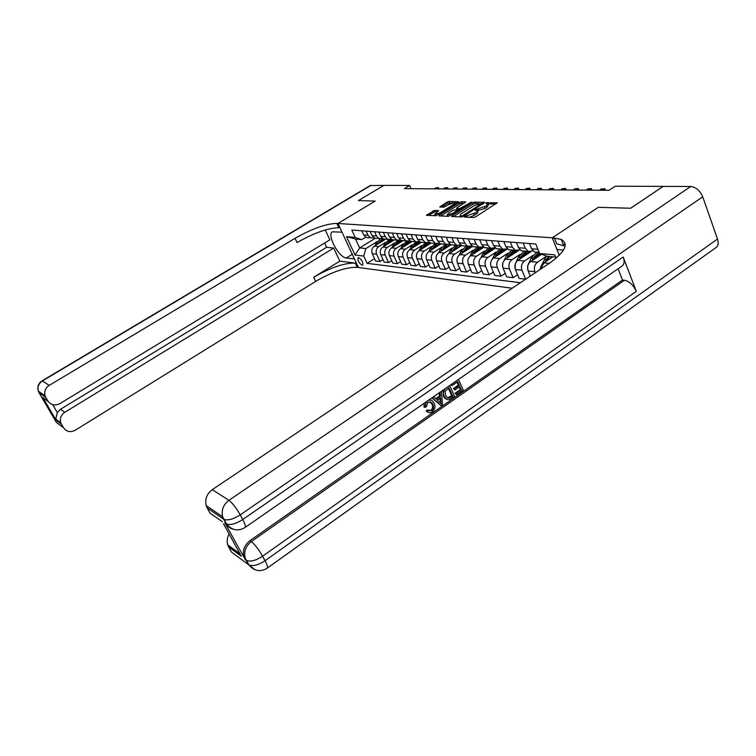 <?xml version="1.0" encoding="UTF-8"?>
<svg xmlns="http://www.w3.org/2000/svg" width="756" height="756" viewBox="0 0 756 756"><rect width="100%" height="100%" fill="white"/><g stroke="black" fill="none" stroke-linecap="round" stroke-linejoin="round"><path stroke-width="1.13" d="M464.581 216.518L464.364 217.066L473.643 217.501L475.713 216.792L497.287 202.712L486.165 202.92L485.834 203.421L487.847 203.6L486.316 205.897L475.42 209.695L475.08 210.206L477.045 210.385C477.726 210.811 477.206 211.595 475.486 212.738L464.581 216.518M362.143 265.214L362.644 265.139C363.324 262.332 361.982 259.818 358.627 257.607L358.146 257.683C357.465 260.489 358.798 262.993 362.143 265.214M434.502 210.395L426.412 215.28L435.843 215.744L458.117 202.4L458.429 201.682L448.941 201.436L447.042 202.107L439.765 206.993L443.923 207.163L449.225 204.385L454.838 202.674L453.534 204.517L440.153 212.842L434.558 214.553L438.641 210.574L434.502 210.395L435.078 211.727L428.331 215.394M370.147 185.579L383.85 185.381L358.429 200.595L375.165 201.068L358.457 200.595L383.887 185.39L409.61 185.475L404.413 188.613L608.986 190.314L615.214 186.222L663.144 186.392L630.608 208.231L598.308 207.324L552.277 237.79L336.845 223.389C325.959 223.729 312.02 228.709 295.029 238.32L49.225 385.362C45.407 388.008 44.028 391.485 45.095 395.794L45.795 397.354L39.01 392.714L56.398 422.462L63.495 427.716L61.425 424.173L56.105 420.26L42.761 397.41L48.365 401.672M352.249 254.271L346.286 257.957C338.764 257.664 326.365 234.218 332.498 231.799L342.005 232.186L337.97 223.464L375.165 201.068L337.97 223.464L358.382 267.482L512.19 288.244M451.88 215.706L451.549 216.471L461.51 216.934L463.532 216.235L484.87 202.391L474.494 202.098L472.509 202.788L451.88 215.706L452.22 216.499M448.45 216.329L438.839 215.876L439.179 215.129L459.553 202.438L461.491 201.757L465.847 201.899L457.096 207.758L456.605 208.467L459.563 208.599L471.706 202.041L448.45 216.329M230.533 527.886L224.863 522.906L226.148 523.795L223.625 519.183L207.144 507.89L206.18 505.594C204.763 499.187 206.785 493.876 212.266 489.661L228.917 500.311L690.738 186.486L663.21 186.392L630.674 208.231L598.308 207.324L552.277 237.79L559.298 255.301M555.594 257.068L547.41 256.331L539.652 253.534L535.777 243.999L351.776 230.032L355.169 237.412L361.737 239.624L355.566 239.066L359.648 247.93L365.847 248.573L377.235 241.533M539.652 253.534L554.706 254.848L556.076 258.25M520.393 282.735L367.104 263.334L363.759 256.067L355.018 255.046L346.503 236.656L355.169 237.412M410.999 188.669L409.61 185.475M375.335 238.263L359.648 247.93L355.018 255.046M382.999 259.648L379.985 261.538L375.6 261.009L372.254 253.704C371.177 250.605 371.876 248.091 374.352 246.182L385.702 239.151M379.985 261.538L376.63 254.186C375.543 251.058 376.252 248.535 378.737 246.607L385.702 242.289M391.693 260.631L388.593 262.587L384.095 262.039L380.722 254.64C379.635 251.493 380.344 248.951 382.848 247.014L394.301 239.888M388.593 262.587L385.21 255.131C384.124 251.975 384.832 249.414 387.346 247.458L394.396 243.073M400.623 261.642L397.429 263.655L392.808 263.097L389.416 255.594C388.319 252.419 389.038 249.839 391.561 247.874L403.137 240.644M397.429 263.655L394.027 256.104C392.922 252.901 393.649 250.312 396.191 248.327L403.317 243.867M409.79 262.682L406.511 264.761L401.757 264.184L398.346 256.586C397.24 253.355 397.968 250.746 400.519 248.752L412.209 241.429M406.511 264.761L403.08 257.106C401.975 253.865 402.702 251.228 405.273 249.225L412.483 244.689M419.211 263.74L415.847 265.885L410.962 265.299L407.522 257.598C406.407 254.328 407.144 251.682 409.724 249.66L421.527 242.232M415.847 265.885L412.389 258.136C411.273 254.848 412.011 252.183 414.609 250.141L421.905 245.539M428.907 264.836L425.439 267.057L420.421 266.443L416.953 258.637C415.828 255.33 416.575 252.646 419.183 250.595L431.109 243.054M425.439 267.057L421.961 259.195C420.837 255.859 421.583 253.156 424.21 251.086L431.6 246.399M438.877 265.951L435.305 268.248L430.145 267.624L426.649 259.714C425.524 256.35 426.271 253.629 428.907 251.55L440.956 243.895M435.305 268.248L431.799 260.281C430.665 256.898 431.43 254.158 434.076 252.06L441.561 247.297M449.14 267.104L445.464 269.486L440.143 268.834L436.628 260.811C435.494 257.409 436.25 254.649 438.915 252.532L451.086 244.774M445.464 269.486L441.929 261.396C440.786 257.966 441.561 255.188 444.235 253.062L451.814 248.214M459.705 268.285L455.915 270.752L450.444 270.09L446.89 261.954C445.747 258.495 446.522 255.698 449.215 253.553L461.604 245.605M455.915 270.752L452.353 262.549C451.209 259.072 451.984 256.246 454.696 254.092L462.37 249.159M470.582 269.505L466.669 272.056L461.037 271.376L457.465 263.116C456.312 259.61 457.106 256.766 459.828 254.592L472.519 246.418M466.669 272.056L463.088 263.74C461.935 260.206 462.729 257.342 465.46 255.15L473.237 250.132M481.789 270.752L477.764 273.398L471.952 272.699L468.361 264.326C467.199 260.763 467.992 257.881 470.752 255.67L483.783 247.231M477.764 273.398L474.154 264.959C472.991 261.378 473.795 258.467 476.554 256.237L484.435 251.124M493.347 272.037L489.189 274.787L483.207 274.059L479.578 265.564C478.416 261.954 479.228 259.024 482.007 256.775L495.407 248.053M489.189 274.787L485.55 266.225C484.388 262.587 485.201 259.629 487.998 257.361L495.974 252.154M505.273 273.37L500.973 276.214L494.802 275.467L491.154 266.84C489.982 263.173 490.795 260.206 493.611 257.919L507.427 248.885L502.702 249.206L499.971 246.172L497.854 241.126M500.973 276.214L497.306 267.52C496.134 263.825 496.966 260.829 499.792 258.524L507.881 253.222M517.567 274.73L513.126 277.688L506.756 276.923L503.09 268.163C501.908 264.439 502.74 261.415 505.584 259.1L518.578 250.548M513.126 277.688L509.44 268.862C508.259 265.11 509.1 262.067 511.954 259.724L520.156 254.309M515.403 269.523L521.961 270.251L525.666 279.191L519.098 278.416L515.403 269.523C514.222 265.743 515.063 262.672 517.936 260.31L530.769 251.824M521.961 270.251C520.78 266.433 521.631 263.343 524.513 260.962L532.829 255.443M530.258 276.11L528.123 270.931C526.932 267.085 527.783 263.967 530.693 261.567L541.665 254.262M535.324 272.708L534.898 271.678C533.708 267.804 534.568 264.657 537.488 262.238L545.927 256.605M540.691 269.108L543.866 262.861L552.891 256.823M533.018 250.916L528.075 251.389L525.297 248.261L523.152 243.045M519.996 249.877L515.186 250.283L512.426 247.193L510.3 242.071M365.649 237.223L361.737 239.624M374.541 258.684L367.104 263.334M537.799 252.22L534.416 251.937L531.619 248.781L529.474 243.526M524.664 251.096L521.319 250.803L518.55 247.703L516.424 242.534M511.954 250L508.646 249.716L505.896 246.664L503.779 241.57M499.65 248.941L496.371 248.667L493.649 245.653L491.542 240.644M495.189 247.864L490.616 248.166L487.903 245.18L485.806 240.21M487.724 247.921L484.483 247.637L481.78 244.679L479.691 239.746M483.367 246.91L478.898 247.165L476.214 244.216L474.135 239.321M476.167 246.928L472.954 246.645L470.27 243.725L468.2 238.868M471.895 245.974L467.539 246.182L464.874 243.281L462.814 238.461M464.949 245.965L461.774 245.691L459.119 242.808L457.059 238.027M460.782 245.057L456.52 245.237L453.883 242.383L451.833 237.63M454.072 245.029L450.926 244.755L448.289 241.92L446.248 237.204M449.99 244.179L445.832 244.32L443.214 241.504L441.173 236.817M443.517 244.122L440.398 243.848L437.79 241.051L435.758 236.411M439.519 243.319L435.447 243.423L432.848 240.644L430.835 236.033M433.264 243.234L430.173 242.969L427.584 240.219L425.571 235.636M429.342 242.478L425.363 242.563L422.793 239.822L420.79 235.267M423.303 242.383L420.241 242.118L417.671 239.397L415.677 234.88M419.467 241.665L415.573 241.722L413.012 239.019L411.028 234.53M413.617 241.551L410.584 241.287L408.042 238.603L406.066 234.152M409.856 240.862L406.048 240.899L403.515 238.234L401.54 233.812M404.205 240.739L401.2 240.484L398.677 237.838L396.711 233.443M400.51 240.096L396.787 240.106L394.273 237.469L392.317 233.113M395.038 239.954L392.071 239.699L389.567 237.082L387.62 232.754M391.428 239.34L387.771 239.331L385.286 236.732L383.339 232.432M386.127 239.189L383.188 238.934L380.703 236.354L378.775 232.083M382.583 238.603L379.002 238.575L376.535 236.014L374.607 231.761M377.452 238.442L374.532 238.187L372.084 235.645L370.156 231.43M373.974 237.885L370.468 237.838L368.021 235.314L366.112 231.119M369.004 237.715L366.112 237.469L363.683 234.955L361.774 230.788M365.847 248.573L363.759 256.067M346.503 236.656L355.566 239.066M469.429 217.303L474.324 215.252L473.728 213.844M477.31 211.028L477.631 211.793C478.312 212.219 477.792 213.003 476.082 214.146L474.324 215.252M488.102 204.233L488.423 204.999L486.902 207.305L485.163 208.401L477.301 210.612M495.851 204.044L488.111 203.827M478.973 203.572L475.07 203.468L473.086 204.158L453.316 216.556M483.453 203.695L482.366 203.666M462.2 215.866L482.243 203.364L474.409 205.537L461.963 213.353C460.243 214.487 459.714 215.271 460.385 215.696L462.2 215.866L462.559 216.707M461.028 215.961L460.735 216.896M440.606 215.961L460.12 203.789L459.553 202.438M464.439 203.175L460.12 203.789M458.259 209.894L459.535 209.941M448.459 213.154L447.127 215.073L452.863 213.343L458.145 209.629L453.231 210.177L448.459 213.154M437.28 211.812L435.078 211.727M455.471 204.054L455.036 203.137M452.721 202.854L447.609 203.43L441.712 207.087M457.191 202.977L455.065 202.92M550.245 258.59L551.587 256.709M540.181 269.448L540.701 266.915L546.446 255.982M547.032 260.744L549.546 256.52M548.261 256.407L545.085 262.048M537.025 257.352L540.2 253.732M527.886 270.27L527.688 265.564L531.156 258.183L536.855 252.145M533.906 259.431L539.359 252.797M538.82 252.315L533.112 258.363L532.026 260.678M524.22 256.161L528.803 251.672M515.101 268.626L515.318 263.778M515.951 262.445L518.512 256.993L524.154 251.049M521.205 258.155L527.263 251.323M526.053 251.219L520.412 257.172L519.381 259.355M529.238 243.508L529.824 244.377M516.31 242.525L516.631 243.054M602.57 190.257L603.628 189.132L600.897 189.113L599.829 190.238M600.897 189.113L604.753 188.679L605.575 190.285M604.356 190.276L603.628 189.132L604.753 188.679M589.075 190.153L590.124 189.038L587.478 189.019L586.42 190.125M587.478 189.019L591.258 188.584L592.071 190.172M590.852 190.162L590.124 189.038L591.258 188.584M511.812 254.999L516.253 250.652M502.721 267.019L502.749 263.315M504.035 260.574L506.265 255.84L511.84 249.99M508.892 256.917L514.855 250.255M513.683 250.151L508.098 256.01L507.125 258.079M575.996 190.039L577.036 188.943L574.465 188.934L573.426 190.021M574.465 188.934L578.17 188.499L578.983 190.068M577.754 190.058L577.036 188.943L578.17 188.499M429.191 410.877L430.854 410.338C432.791 408.571 433.16 406.501 431.978 404.12L429.956 401.587M428.246 400.434C430.136 399.64 431.742 400.028 433.056 401.606L434.227 403.449C435.654 406.737 434.993 409.554 432.243 411.888C430.315 413.163 428.595 413.012 427.093 411.425L428.312 410.149L431.752 410.631C433.679 408.854 434.057 406.785 432.867 404.403L431.789 402.674L427.896 402.183L426.403 406.728L424.872 407.333L423.984 407.049L424.314 403.165M429.266 399.726L430.523 400.037M428.359 412.426L426.204 411.132L427.423 409.856L428.312 410.149M435.787 398.667L439.529 396.068L439.208 392.827M440.965 405.613L432.29 397.694L433.736 396.692L436.335 399.196L440.427 396.342L440.03 392.326L441.466 391.325L442.487 404.555L440.965 405.613L431.912 397.892M452.107 385.551L451.559 384.331L458.495 379.521L463.22 390.058L456.558 394.717L456.01 393.498L461.349 389.775L459.894 386.533L454.914 390.001L454.365 388.782L459.346 385.324L457.711 381.667L452.107 385.551L450.926 384.7M456.558 394.717L455.103 393.233L460.423 389.51L459.279 386.959M454.914 390.001L453.458 388.527L458.429 385.069L457.096 382.092M224.863 522.906L243.876 557.144C242.355 550.633 244.386 545.133 249.962 540.653L251.294 541.579L624.428 280.249C629.483 281.393 633.443 285.097 636.306 291.353L623.199 256.983C624.768 261.557 624.305 264.628 621.81 266.188L245.256 527.348M618.125 268.739L622.462 280.032L249.962 540.653M446.862 399.385L444.679 398.119L443.413 396.125L443.148 390.096M565.261 244.415L563.107 244.254M563.532 250.056L556.983 249.527L552.277 237.79L561.169 239.387C569.117 243.923 565.157 251.899 549.291 263.334L212.266 489.661M223.483 523.747L241.277 556.199L228.643 546.919L231.478 552.069L248.535 564.694L246.078 560.205L244.764 559.242M228.643 546.919L227.764 544.878C226.706 541.249 227.15 537.62 229.096 533.982M690.738 186.486C696.011 187.129 700.009 190.569 702.711 196.815L717.51 239.019C718.833 243.281 718.191 246.229 715.601 247.855L267.416 568.011M207.144 507.89L210.045 513.173L222.358 521.687M622.462 280.032L624.428 280.249M554.346 237.923L556.69 243.782L565.129 246.22M241.277 556.199L239.728 553.628L227.764 544.878M459.346 385.324L458.429 385.069M454.365 388.782L453.458 388.527M461.349 389.775L460.423 389.51M456.01 393.498L455.103 393.233M446.305 387.97L449.725 385.607L454.498 396.153L449.499 399.451L447.769 399.669L445.586 398.393L444.32 396.399C442.77 393.025 443.441 390.219 446.305 387.97L446.238 387.951M448.932 387.762L445.048 391.438L445.671 395.482L446.758 397.24L449.007 398.1L452.608 395.879L448.932 387.762M444.32 396.399L443.413 396.125M452.608 395.879L451.701 395.605L448.327 388.178M447.59 397.864L451.701 395.605M449.007 398.1L448.1 397.836M450.68 397.221L449.773 396.947M440.937 401.464L440.578 397.845L437.299 400.132L441.173 403.865L439.765 398.421M440.427 396.342L439.529 396.068M440.143 402.872L440.03 401.181M432.867 404.403L431.978 404.12M431.752 410.631L430.854 410.338M427.093 411.425L426.204 411.132M424.872 407.333L426.375 401.729M42.761 397.41L47.902 400.973C50.964 405.131 54.942 406.029 59.828 403.647L329.862 239.832L325.241 229.966M324.607 243.016L326.62 247.288L333.717 248.053L64.818 412.266C61 414.968 59.658 418.474 60.782 422.774L61.425 424.173M339.831 261.122L355.273 263.107C344.254 262.861 330.381 267.577 313.683 277.263L339.831 261.122L333.717 248.053M346.286 257.957L354.422 258.949L358.382 267.482L357.238 267.331C346.201 267.019 332.338 271.716 315.658 281.402L75.241 430.249C70.421 432.649 66.509 431.808 63.495 427.716M47.902 400.973L45.795 397.354M52.731 404.677L57.305 412.53L60.499 409.279L64.818 412.266M326.62 247.288L60.499 409.279M336.845 223.389L338.849 227.717C327.953 227.991 314.024 232.942 297.061 242.563L295.029 238.32M57.305 412.53L55.736 419.079L56.105 420.26M499.792 253.874L504.129 249.631M490.606 264.534L490.606 263.371M492.354 259.024L494.396 254.725L499.905 248.97M496.957 255.726L502.778 249.244M501.7 249.121L496.172 254.895L495.246 256.851M488.14 252.787L492.421 248.62M480.996 257.607L482.886 253.638L488.338 247.968M485.39 254.574L490.965 248.318M490.077 248.119L484.605 253.799L483.727 255.651M476.838 251.729L481.118 247.609M469.948 256.293L471.716 252.589L477.112 247.004M474.163 253.458L479.531 247.41M478.794 247.155L473.388 252.75L472.557 254.498M465.866 250.699L470.279 246.569M459.204 255.055L460.876 251.568L466.206 246.069M463.267 252.381L468.455 246.513M467.728 246.267L461.708 253.383M455.206 249.707L460.848 245.114M448.762 253.874L450.349 250.576L455.622 245.161M452.683 251.332L457.749 245.624M456.964 245.416L451.171 252.296M563.305 189.936L564.335 188.858L561.84 188.839L560.81 189.917M561.84 188.839L565.479 188.424L566.282 189.964M565.053 189.945L564.335 188.858L565.479 188.424M550.992 189.832L552.012 188.773L549.593 188.754L548.572 189.813M549.593 188.754L553.165 188.339L553.959 189.86M552.721 189.85L552.012 188.773L553.165 188.339M539.047 189.737L540.058 188.688L537.705 188.669L536.694 189.718M537.705 188.669L541.202 188.263L541.995 189.756M540.757 189.747L540.058 188.688L541.202 188.263M527.433 189.633L528.435 188.603L526.157 188.594L525.155 189.614M526.157 188.594L529.587 188.187L530.372 189.661M529.134 189.652L528.435 188.603L529.587 188.187M516.159 189.548L517.151 188.528L514.93 188.509L513.938 189.529M514.93 188.509L518.304 188.112L519.079 189.567M517.841 189.558L517.151 188.528L518.304 188.112M444.859 248.743L450.179 244.32M438.612 252.74L440.115 249.612L445.341 244.273M442.402 250.312L447.372 244.736M446.531 244.585L440.937 251.247M505.197 189.454L506.18 188.452L504.025 188.433L503.042 189.435M504.025 188.433L507.333 188.046L508.098 189.472M506.87 189.463L506.18 188.452L507.333 188.046M434.804 247.807L439.831 243.536M428.737 251.663L430.173 248.677L435.343 243.413M432.413 249.319L437.337 243.857M436.42 243.753L430.996 250.227M494.537 189.369L495.511 188.376L493.413 188.367L492.44 189.35M493.413 188.367L496.664 187.979L497.429 189.387M496.191 189.378L495.511 188.376L496.664 187.979M425.033 246.891L429.795 242.78M419.136 250.623L420.516 247.77L425.524 242.629M422.708 248.365L427.641 242.969M426.62 242.941L421.319 249.244M484.171 189.274L485.135 188.301L483.093 188.291L482.13 189.265M483.093 188.291L486.288 187.913L487.044 189.302M485.806 189.293L485.135 188.301L486.288 187.913M415.526 246.012L420.062 242.033M409.79 249.622L411.113 246.881L415.951 241.873M413.258 247.439L418.323 242.052M417.114 242.128L411.916 248.28M474.078 189.198L475.033 188.235L473.048 188.216L472.094 189.18M473.048 188.216L476.195 187.847L476.941 189.217M475.704 189.208L475.033 188.235L476.195 187.847M406.274 245.142L410.621 241.296L415.573 241.722M400.699 248.648L401.965 246.021L406.652 241.126M404.063 246.532L409.903 240.899M407.909 241.315L402.759 247.354M464.26 189.113L465.195 188.168L463.267 188.149L462.322 189.094M463.267 188.149L466.357 187.781L467.095 189.132M465.866 189.123L465.195 188.168L466.357 187.781M397.278 244.311L401.578 240.512M391.844 247.703L393.063 245.18L397.628 240.399M395.123 245.653L400.689 240.21M399.007 240.493L393.848 246.447M454.687 189.038L455.622 188.102L453.742 188.083L452.806 189.019M453.742 188.083L456.785 187.715L457.522 189.057M456.284 189.047L455.622 188.102L456.785 187.715M388.508 243.489L392.761 239.756M383.216 246.787L384.398 244.368L388.868 239.671M386.41 244.793L391.731 239.52M390.446 239.652L385.173 245.568M379.975 242.695L384.18 239.019M374.815 245.889L375.949 243.574L380.353 238.953M377.924 243.961L383.018 238.858M382.621 238.622L376.724 244.717M445.369 188.953L446.295 188.036L444.462 188.017L443.536 188.943M444.462 188.017L447.457 187.658L448.185 188.981M446.957 188.972L446.295 188.036L447.457 187.658M436.288 188.877L437.204 187.97L435.418 187.96L434.502 188.868M435.418 187.96L438.367 187.601L439.085 188.905M437.856 188.896L437.204 187.97L438.367 187.601M374.352 246.182L378.737 246.607M382.848 247.014L387.346 247.458M391.561 247.874L396.191 248.327M400.519 248.752L405.273 249.225M409.724 249.66L414.609 250.141M419.183 250.595L424.21 251.086M428.907 251.55L434.076 252.06M438.915 252.532L444.235 253.062M449.215 253.553L454.696 254.092M459.828 254.592L465.46 255.15M470.752 255.67L476.554 256.237M482.007 256.775L487.998 257.361M493.611 257.919L499.792 258.524M505.584 259.1L511.954 259.724M517.936 260.31L524.513 260.962M530.693 261.567L537.488 262.238M543.866 262.861L549.206 263.39M531.619 248.781L537.932 249.3M528.123 270.931L534.898 271.678M518.55 247.703L525.297 248.261M505.896 246.664L512.426 247.193M503.09 268.163L509.44 268.862M493.649 245.653L499.971 246.172M491.154 266.84L497.306 267.52M481.78 244.679L487.903 245.18M479.578 265.564L485.55 266.225M470.27 243.725L476.214 244.216M468.361 264.326L474.154 264.959M459.119 242.808L464.874 243.281M457.465 263.116L463.088 263.74M448.289 241.92L453.883 242.383M446.89 261.954L452.353 262.549M437.79 241.051L443.214 241.504M436.628 260.811L441.929 261.396M427.584 240.219L432.848 240.644M426.649 259.714L431.799 260.281M417.671 239.397L422.793 239.822M416.953 258.637L421.961 259.195M408.042 238.603L413.012 239.019M407.522 257.598L412.389 258.136M398.677 237.838L403.515 238.234M398.346 256.586L403.08 257.106M389.567 237.082L394.273 237.469M389.416 255.594L394.027 256.104M380.703 236.354L385.286 236.732M380.722 254.64L385.21 255.131M372.084 235.645L376.535 236.014M372.254 253.704L376.63 254.186M363.683 234.955L368.021 235.314M467.671 217.218L467.189 216.084M476.082 214.146L475.486 212.738M477.433 210.603L476.847 209.204M478.633 210.65L478.047 209.242M485.163 208.401L484.577 206.993M486.902 207.305L486.316 205.897M488.168 203.827L487.592 202.428M466.48 217.17L466.008 216.036M473.086 204.158L472.509 202.788M475.07 203.468L474.494 202.098M463.891 216.018L463.617 215.375M482.177 204.498L481.912 203.865M461.443 216.934L460.962 215.81M439.519 215.914L439.179 215.129M462.067 203.109L461.491 201.757M457.248 209.573L456.785 208.495M460.007 209.639L459.563 208.599M461.803 208.524L461.538 207.909M470.44 203.109L470.185 202.504M453.127 213.948L452.863 213.343M457.919 210.952L457.654 210.338M440.408 213.428L440.153 212.842M453.78 205.103L453.534 204.517M440.578 207.049L440.257 206.312M447.609 203.43L447.042 202.107M449.508 202.769L448.941 201.436M427.253 215.337L426.923 214.572M433.179 212.389L432.602 211.056M547.514 259.724L548.431 259.809M544.207 259.412L546.229 259.601M534.35 258.486L535.201 258.561M531.156 258.183L533.112 258.363M521.612 257.286L522.396 257.361M518.512 256.993L520.412 257.172M509.27 256.123L509.998 256.19M506.265 255.84L508.098 256.01M702.711 196.815L240.21 514.874L242.723 519.523L623.199 256.983M636.306 291.353L262.578 556.218L265.025 560.735L717.51 239.019M243.876 557.144L246.513 560.48C250.567 561.954 255.925 560.527 262.578 556.218C258.665 549.366 254.895 544.481 251.294 541.579C245.7 546.068 243.668 551.578 245.19 558.108L248.97 564.968C253.033 566.461 258.382 565.053 265.025 560.735C267.416 565.29 268.096 567.794 267.066 568.266C260.234 572.254 254.205 571.158 248.97 564.968L254.98 569.778M206.18 505.594L222.642 516.811L224.041 519.429C228.029 520.686 233.415 519.174 240.21 514.874C236.203 507.862 232.432 503.005 228.917 500.311C223.285 504.696 221.187 510.196 222.642 516.811L226.573 524.04C230.561 525.325 235.948 523.823 242.723 519.523C245.256 524.352 245.993 527.036 244.925 527.575C237.942 531.525 231.827 530.343 226.573 524.04L226.148 523.795C227.783 526.667 230.183 528.482 233.339 529.238M355.273 263.107L357.238 267.331M313.683 277.263L315.658 281.402M371.016 185.343L42.364 380.977L49.225 385.362M42.364 380.977L42.024 380.873C38.301 383.453 37.072 386.892 38.329 391.183C37.28 386.959 38.622 383.557 42.364 380.977M38.934 391.599L39.01 392.714L38.329 391.183L45.095 395.794M54.441 418.616L53.893 417.681M497.306 254.999L497.977 255.065M494.396 254.725L496.172 254.895M485.702 253.903L486.325 253.959M482.886 253.638L484.605 253.799M474.456 252.844L475.023 252.901M471.716 252.589L473.388 252.75M463.532 251.814L464.052 251.871M460.876 251.568L462.502 251.72M452.929 250.822L453.411 250.86M450.349 250.576L451.927 250.727M440.115 249.612L441.655 249.754M430.173 248.677L431.667 248.819M420.516 247.77L421.961 247.902M411.113 246.881L412.521 247.014M401.965 246.021L403.345 246.154M393.063 245.18L394.405 245.313M384.398 244.368L385.702 244.49M375.949 243.574L377.216 243.697M534.416 251.937L539.17 252.343M521.319 250.803L528.075 251.389M508.646 249.716L515.186 250.283M496.371 248.667L502.702 249.206M484.483 247.637L490.616 248.166M472.954 246.645L478.898 247.165M461.774 245.691L467.539 246.182M450.926 244.755L456.52 245.237M440.398 243.848L445.832 244.32M430.173 242.969L435.447 243.423M420.241 242.118L425.363 242.563M401.2 240.484L406.048 240.899M392.071 239.699L396.787 240.106M383.188 238.934L387.771 239.331M374.532 238.187L379.002 238.575M366.112 237.469L370.468 237.838M482.602 204.233L482.3 203.506M460.895 216.906L460.385 215.696M457.078 209.563L456.605 208.467M447.646 216.292L447.127 215.073M458.542 210.565L458.221 209.809M435.05 215.706L434.558 214.553M563.522 245.303L561.169 239.387M444.679 398.119L445.586 398.393M430.901 402.39L431.789 402.674M55.736 419.079L60.782 422.774M370.26 185.513L42.024 380.873M53.846 417.586L54.271 418.314M42.96 397.694L56.01 420.052"/></g></svg>
